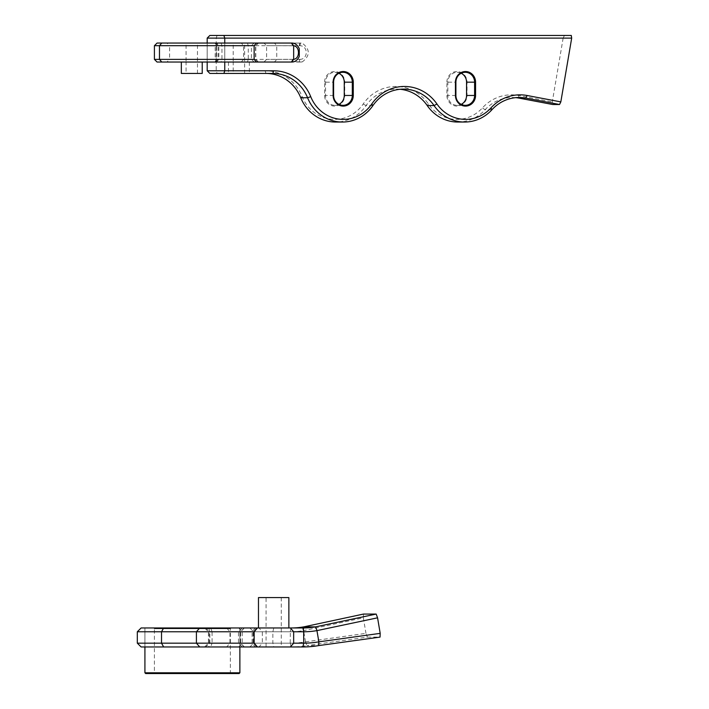<?xml version="1.0" encoding="UTF-8"?>
<svg xmlns="http://www.w3.org/2000/svg" width="709" height="709" viewBox="0 0 709 709"><rect width="100%" height="100%" fill="white"/><g stroke="black" fill="none" stroke-linecap="round" stroke-linejoin="round"><path stroke-width="0.53" stroke-dasharray="3.54 2.66" d="M166.943 43.045L217.84 43.045L166.943 43.045L169.602 45.704L215.181 45.704L169.602 45.704L169.602 59.379L215.181 59.379L169.602 59.379L166.943 62.038L217.84 62.038L166.943 62.038M299.269 48.691A9.492 8.995 90 0 0 291.044 43.045L291.355 43.045M291.044 43.045L300.492 43.045A9.492 8.995 -90 0 1 302.397 43.258C310.232 49.453 310.232 55.639 302.397 61.825L157.07 62.038M157.07 43.045L300.492 43.045M247.423 43.045L215.421 43.045L258.466 43.045L247.423 43.045L248.274 45.704L255.807 45.704L218.08 45.704L248.274 45.704L248.274 59.379L218.08 59.379L255.807 59.379L248.274 59.379L247.423 62.038L258.466 62.038L215.421 62.038L247.423 62.038M233.217 43.045L244.614 43.045L233.217 43.045L233.217 62.038L244.614 62.038L233.217 62.038L244.614 62.038L233.217 62.038L233.217 73.435L244.614 73.435L233.217 73.435M186.077 43.045L197.474 43.045L186.077 43.045L186.077 62.038L197.474 62.038L186.077 62.038L197.474 62.038L186.077 62.038L186.077 73.435L197.474 73.435L186.077 73.435M291.355 62.038L207.188 62.038L300.492 62.038L299.925 59.361C308.362 59.281 308.362 45.801 299.925 45.722L154.411 45.704M299.925 45.722L300.341 43.045L302.397 43.267M154.411 59.379L299.925 59.361M302.397 61.825A9.492 8.995 -90 0 1 300.492 62.038M293.659 45.704L266.619 45.704L293.659 45.775M293.659 59.308L266.619 59.379L293.659 59.379M291.044 62.038A9.492 8.995 90 0 0 299.269 56.392M461.231 73.257A9.873 9.35 90 0 0 457.208 72.291A9.873 9.35 90 0 0 447.849 82.164L447.849 95.458A9.873 9.35 90 0 0 457.208 105.34A9.873 9.35 90 0 0 461.231 104.374M338.929 73.257A9.873 9.35 90 0 0 334.905 72.291A9.873 9.35 90 0 0 325.555 82.164L325.555 95.458A9.873 9.35 90 0 0 334.905 105.34A9.873 9.35 90 0 0 338.929 104.374M324.589 82.164A10.635 10.068 -90 0 1 334.666 71.529A10.635 10.068 -90 0 1 344.734 82.173L344.734 95.458A10.635 10.068 -90 0 1 334.666 106.093A10.635 10.068 -90 0 1 324.589 95.458L324.589 82.164L333.602 82.164M209.846 35.45L564.453 35.45L563.141 38.109L207.188 38.109M563.141 38.109L552.284 101.892L552.701 104.507M207.188 70.776L265.122 70.776A42.54 40.289 -90 0 1 302.211 96.699A37.222 35.255 90 0 0 330.678 119.156A37.222 35.255 90 0 0 363.194 104.019A42.54 40.289 -90 0 1 428.422 104.019A37.222 35.255 90 0 0 482.404 107.928A42.54 40.289 -90 0 1 518.607 95.502L552.284 101.892M446.892 82.164A10.635 10.068 -90 0 1 456.959 71.529A10.635 10.068 -90 0 1 467.036 82.164L467.036 95.458A10.635 10.068 -90 0 1 456.959 106.093A10.635 10.068 -90 0 1 446.892 95.458L446.892 82.164L455.905 82.164M571.277 35.45L564.453 35.45M515.753 97.656A39.881 37.772 90 0 0 512.341 97.487A39.881 37.772 90 0 0 485.08 109.771A39.881 37.772 -90 0 1 457.81 122.045M400.08 89.281A39.881 37.772 90 0 0 396.668 89.112A39.881 37.772 90 0 0 366.092 105.579A39.881 37.772 -90 0 1 335.517 122.045M272.805 73.435L209.846 73.435M210.706 627.97L256.853 627.97L210.706 627.97L212.071 631.772L253.06 631.772L208.402 631.772L212.071 631.772L212.071 643.16L208.402 643.16L253.06 643.16L212.071 643.16L210.706 646.962L256.853 646.962L210.706 646.962M290.362 627.97L249.852 627.97L290.362 627.97M302.92 627.97L291.124 627.97L290.229 631.772L137.316 631.772M141.118 627.97L291.124 627.97M144.92 627.97L239.872 627.97L144.92 627.97L239.872 627.97L144.92 627.97L144.92 646.962L239.872 646.962L144.92 646.962L144.92 627.97M266.079 597.59L281.269 597.59L266.079 597.59L266.079 627.97L281.269 627.97L266.079 627.97L281.269 627.97L266.079 627.97L266.079 646.962L281.269 646.962L266.079 646.962M291.186 646.962L290.353 643.16A91.16 89.263 90 0 0 305.526 641.84L306.926 645.58A94.953 92.976 -90 0 1 291.186 646.962L141.118 646.962M137.316 643.16L290.229 643.16L291.124 646.962L302.92 646.962M259.024 646.962L290.362 646.962L259.024 646.962L262.321 643.16L293.659 643.16L253.654 643.16L262.321 643.16L262.321 631.772L253.654 631.772L293.659 631.772L262.321 631.772L259.024 627.97M291.186 627.97L290.229 631.772M303.771 626.862L303.744 626.871A75.96 74.383 90 0 0 303.771 626.862L303.638 630.611A79.763 78.105 -90 0 1 290.353 631.772L290.229 643.16M363.487 614.065L363.345 617.814L303.638 630.611M305.526 641.84L365.959 633.359L367.368 637.099L306.926 645.58L318.731 645.58M305.499 641.84L303.603 630.62M367.368 637.099L380.051 637.099M363.345 617.814L365.959 633.359M153.649 673.55L231.134 673.55L153.649 673.55L154.411 672.788L230.372 672.788L154.411 672.788L154.411 628.732L230.372 628.732L154.411 628.732L153.649 627.97L231.134 627.97L153.649 627.97M239.11 673.55L145.673 673.55M144.92 672.788L239.872 672.788M181.336 73.435L202.225 73.435M181.336 62.038L202.225 62.038L181.336 62.038M228.466 73.435L249.355 73.435L228.466 73.435L228.466 62.038L249.355 62.038L228.466 62.038M288.864 597.59L258.475 597.59M258.475 627.97L288.864 627.97L258.475 627.97M221.093 43.045L221.952 45.704L221.952 59.379L221.093 62.038M258.085 62.038L255.55 59.379L255.55 45.704L258.085 43.045M256.64 62.038L254.061 59.379L254.061 45.704L256.64 43.045M241.29 62.038L243.595 59.379L243.595 45.704L241.29 43.045M216.537 62.038L218.842 59.379L218.842 45.704L216.537 43.045M299.703 43.045L299.464 45.704M214.907 62.038L216.6 59.379L216.6 45.704L214.907 43.045M299.464 59.379L299.703 62.038M274.436 62.038L276.74 59.379L276.74 45.704L274.436 43.045M292.844 45.704L291.107 43.045M292.994 44.942L293.446 45.739M293.446 59.343L292.994 60.141M291.107 62.038L292.844 59.379M224.753 62.038L224.753 43.045L224.753 62.038M216.218 62.038L216.218 43.045M455.905 95.458L446.892 95.458M333.602 95.458L324.589 95.458M344.734 82.173L344.255 82.173M344.255 95.458L344.734 95.458M217.069 35.45L216.218 38.109L216.218 70.776L217.069 73.435M467.036 82.164L466.557 82.164M466.557 95.458L467.036 95.458M519.015 98.117L518.607 95.502M491.904 109.771L485.08 109.771L482.404 107.928M427.243 105.579L428.422 104.019M372.925 105.579L366.092 105.579L363.194 104.019M300.749 97.745L302.211 96.699M265.972 73.435L265.122 70.776M238.773 646.962L242.212 643.16L242.212 631.772L238.773 627.97M205.876 627.97L209.164 631.772L209.164 643.16L205.876 646.962M226.676 627.97L229.964 631.772L229.964 643.16L226.676 646.962M244.162 627.97L240.457 631.772L240.457 643.16L244.162 646.962M255.24 627.97L252.094 631.772L252.094 643.16L255.24 646.962M208.659 627.97L209.864 631.772L209.864 643.16L208.659 646.962M273.763 627.97L272.868 631.772L272.868 643.16L273.763 646.962M217.84 62.038L215.181 59.379L215.181 45.704L217.84 43.045M258.466 62.038L255.807 59.379L255.807 45.704L258.466 43.045M254.079 43.045L251.42 45.704L251.42 59.379L254.079 62.038M256.888 62.038L254.23 59.379L254.23 45.704L256.888 43.045M215.421 62.038L218.08 59.379L218.08 45.704L215.421 43.045M263.961 62.038L266.619 59.379L266.619 45.704L263.961 43.045M244.614 73.435L244.614 43.045M197.474 73.435L197.474 43.045M207.188 62.038L207.188 43.045L207.188 62.038M465.255 105.34L457.208 105.34M342.961 105.34L334.905 105.34M342.961 72.291L334.905 72.291M465.255 72.291L457.208 72.291M403.492 89.112L396.668 89.112M519.165 97.487L512.341 97.487M204.609 646.962L208.402 643.16L208.402 631.772L204.609 627.97M244.401 646.962L240.599 643.16L240.599 631.772L244.401 627.97M242.256 627.97L238.454 631.772L238.454 643.16L242.256 646.962M256.853 646.962L253.06 643.16L253.06 631.772L256.853 627.97M249.852 646.962L253.654 643.16L253.654 631.772L249.852 627.97M281.269 597.59L281.269 646.962M239.872 627.97L239.872 646.962L239.872 627.97M231.134 673.55L230.372 672.788L230.372 628.732L231.134 627.97M249.355 62.038L249.355 73.435"/><path stroke-width="1.06" d="M256.454 43.045L157.07 43.045L154.411 45.704L254.15 45.704L256.454 43.045L291.355 43.045L293.659 45.704L293.659 59.379L291.355 62.038L256.454 62.038L254.15 59.379L154.411 59.379L154.411 45.704M291.107 62.038L291.931 62.038C295.157 61.94 297.603 60.061 299.269 56.392L299.269 48.691C297.603 45.021 295.157 43.143 291.931 43.045L291.107 43.045M154.411 59.379L157.07 62.038L256.454 62.038M254.15 59.379L254.15 45.704M293.446 45.739C300.137 46.058 300.137 59.024 293.446 59.343M475.571 95.458L475.571 82.164A10.635 10.068 90 0 0 465.503 71.529A10.635 10.068 90 0 0 455.426 82.164L455.426 95.458A10.635 10.068 90 0 0 465.503 106.093A10.635 10.068 90 0 0 475.571 95.458L474.605 95.458A9.873 9.35 -90 0 1 465.255 105.34A9.873 9.35 -90 0 1 455.905 95.458L455.905 82.164A9.873 9.35 -90 0 1 465.255 72.291A9.873 9.35 -90 0 1 474.605 82.164L474.605 95.458L466.557 95.458L466.557 82.164A9.873 9.35 90 0 0 461.231 73.257M461.231 104.374A9.873 9.35 90 0 0 466.557 95.458M223.902 35.45L224.753 38.109L571.684 38.109L571.277 35.45L209.846 35.45L207.188 38.109L224.753 38.109L224.753 43.045M273.665 70.776L207.188 70.776L209.846 73.435L272.805 73.435A39.881 37.772 -90 0 1 307.573 97.745A39.881 37.772 90 0 0 342.35 122.045A39.881 37.772 90 0 0 372.925 105.579A39.881 37.772 -90 0 1 403.492 89.112A39.881 37.772 -90 0 1 434.068 105.579A39.881 37.772 90 0 0 464.643 122.045A39.881 37.772 90 0 0 491.904 109.771A39.881 37.772 -90 0 1 519.165 97.487A39.881 37.772 -90 0 1 525.848 98.117L559.525 104.507L560.828 101.892L527.15 95.502A42.54 40.289 90 0 0 490.947 107.928A37.222 35.255 -90 0 1 436.966 104.019A42.54 40.289 90 0 0 371.738 104.019A37.222 35.255 -90 0 1 339.221 119.156A37.222 35.255 -90 0 1 310.746 96.699A42.54 40.289 90 0 0 273.665 70.776L272.805 73.435M560.828 101.892L571.684 38.109M333.133 95.458A10.635 10.068 90 0 0 343.2 106.093A10.635 10.068 90 0 0 353.277 95.458L353.277 82.173A10.635 10.068 90 0 0 343.2 71.529A10.635 10.068 90 0 0 333.133 82.164L333.133 95.458L333.602 95.458L333.602 82.164A9.873 9.35 -90 0 1 342.961 72.291A9.873 9.35 -90 0 1 352.311 82.173L352.311 95.458A9.873 9.35 -90 0 1 342.961 105.34A9.873 9.35 -90 0 1 333.602 95.458M338.929 104.374A9.873 9.35 90 0 0 344.255 95.458L344.255 82.173A9.873 9.35 90 0 0 338.929 73.257M559.525 104.507L552.701 104.507L519.015 98.117A39.881 37.772 90 0 0 515.753 97.656M464.643 122.045L457.81 122.045A39.881 37.772 -90 0 1 427.243 105.579A39.881 37.772 90 0 0 400.08 89.281M342.35 122.045L335.517 122.045A39.881 37.772 -90 0 1 300.749 97.745A39.881 37.772 90 0 0 265.972 73.435M302.92 627.97L303.691 631.772A79.763 78.105 90 0 0 316.976 630.611L315.576 626.862A75.96 74.383 -90 0 1 302.92 627.97L141.118 627.97L137.316 631.772L254.15 631.772L257.447 627.97M290.362 646.962L302.92 646.962A94.953 92.976 90 0 0 318.731 645.58L318.864 641.84A91.16 89.263 -90 0 1 303.691 643.16L293.659 643.16L290.362 646.962L257.447 646.962L254.15 643.16L137.316 643.16L141.118 646.962L257.447 646.962M316.976 630.611L377.569 617.814L376.169 614.065L315.576 626.862M290.362 627.97L293.659 631.772L303.691 631.772L303.691 643.16L302.92 646.962M316.941 630.62L318.864 641.84M293.659 631.772L293.659 643.16M254.15 631.772L254.15 643.16M291.124 627.97L291.186 627.97A75.96 74.383 90 0 0 303.744 626.871L363.487 614.065L376.169 614.065M303.744 626.871L315.54 626.871M318.696 645.589L380.051 637.099L380.192 633.359L318.837 641.84M380.192 633.359L377.569 617.814M144.92 672.788L145.673 673.55L239.11 673.55L239.872 672.788L144.92 672.788L144.92 646.962M202.225 62.038L202.225 73.435L181.336 73.435L181.336 62.038M258.475 627.97L258.475 597.59L288.864 597.59L288.864 627.97M161.776 62.038L159.472 59.379L159.472 45.704L161.776 43.045M291.931 43.045L292.994 44.942M292.994 60.141L291.931 62.038M455.905 95.458L455.426 95.458M455.905 82.164L455.426 82.164M466.557 82.164L475.571 82.164M224.753 62.038L224.753 70.776L223.902 73.435M353.277 95.458L344.255 95.458M333.602 82.164L333.133 82.164M344.255 82.173L353.277 82.173M300.749 97.745L307.573 97.745L310.746 96.699M372.925 105.579L371.738 104.019M427.243 105.579L434.068 105.579L436.966 104.019M491.904 109.771L490.947 107.928M519.015 98.117L525.848 98.117L527.15 95.502M199.708 627.97L196.411 631.772L196.411 643.16L199.708 646.962M163.655 627.97L161.519 631.772L161.519 643.16L163.655 646.962M207.188 38.109L207.188 43.045M207.188 62.038L207.188 70.776M137.316 631.772L137.316 643.16M239.872 646.962L239.872 672.788"/></g></svg>
